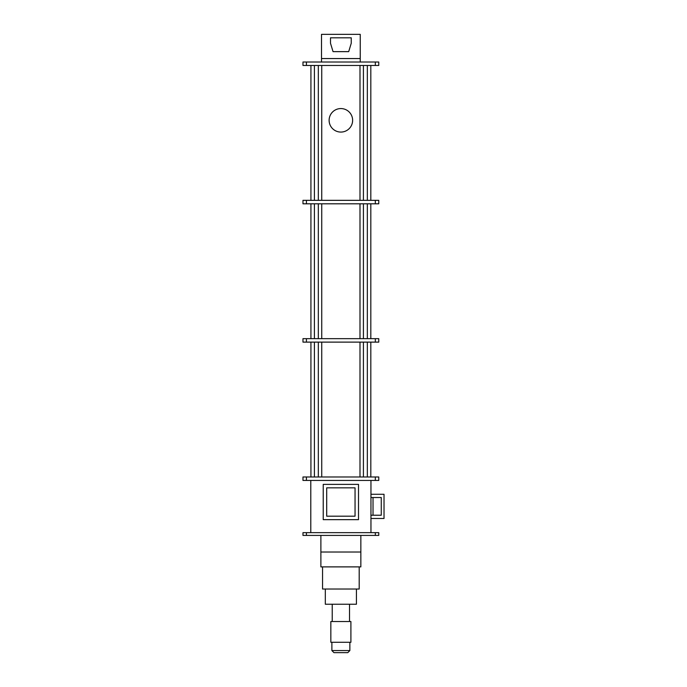 <?xml version="1.0" encoding="UTF-8"?>
<svg xmlns="http://www.w3.org/2000/svg" width="687" height="687" viewBox="0 0 687 687"><rect width="100%" height="100%" fill="white"/><g stroke="black" fill="none" stroke-linecap="round" stroke-linejoin="round"><path stroke-width="1.03" d="M349.863 650.572L347.785 652.65L333.959 652.65L331.881 650.572L349.863 650.572L349.863 642.276M331.881 650.572L331.881 642.276M356.433 589.025L356.433 604.234L325.312 604.234L325.312 589.025M340.872 132.076A11.756 11.756 0 0 0 352.629 120.319A11.756 11.756 0 0 0 340.872 108.563A11.756 11.756 0 0 0 329.116 120.319A11.756 11.756 0 0 0 340.872 132.076M310.928 476.984L310.928 342.117M310.928 200.338L310.928 65.471M310.928 338.657L310.928 203.799M370.954 532.657L370.954 480.436M310.79 532.657L310.79 480.436M306.428 532.657L378.769 532.657L378.769 535.422L302.976 535.422L302.976 532.657L306.428 532.657L306.428 535.422M359.997 200.338L359.997 65.471M321.739 200.338L321.739 65.471M321.507 58.558L360.237 58.558L360.237 34.35L321.507 34.35L321.507 62.01M333.049 51.637L330.499 43.272L330.499 37.811L351.246 37.811L351.246 43.272L348.695 51.637L333.049 51.637M363.414 338.657L363.414 203.799M359.997 338.657L359.997 203.799M367.33 338.657L367.33 203.799M314.414 338.657L314.414 203.799M318.33 338.657L318.33 203.799M321.739 338.657L321.739 203.799M318.33 200.338L318.33 65.471M314.414 200.338L314.414 65.471M367.33 200.338L367.33 65.471M363.414 200.338L363.414 65.471M378.769 65.471L302.976 65.471L302.976 62.01L378.769 62.01L378.769 65.471M378.769 203.799L302.976 203.799L302.976 200.338L378.769 200.338L378.769 203.799M306.428 342.117L378.769 342.117L378.769 338.657L302.976 338.657L302.976 342.117L306.428 342.117L306.428 338.657M359.997 476.984L359.997 342.117M321.739 476.984L321.739 342.117M318.33 476.984L318.33 342.117M314.414 476.984L314.414 342.117M367.33 476.984L367.33 342.117M363.414 476.984L363.414 342.117M306.428 476.984L302.976 476.984L302.976 480.436L306.428 480.436L306.428 476.984L378.769 476.984L378.769 480.436L306.428 480.436M360.237 58.558L360.237 62.01M351.246 43.272L351.246 37.811M323.233 519.655L358.511 519.655L358.511 484.378L323.233 484.378L323.233 519.655M326.694 487.839L326.694 516.195L355.05 516.195L355.05 487.839L326.694 487.839M373.024 497.525L381.268 497.525L381.268 515.224L373.024 515.224L373.024 497.525L370.954 497.525M373.024 515.224L370.954 515.224M370.954 494.271L384.024 494.271L384.024 518.479L370.954 518.479M320.881 535.422L320.881 566.887L322.547 566.887L322.547 589.025L359.198 589.025L359.198 566.887L322.547 566.887M360.855 535.422L360.855 552.022L320.881 552.022M360.855 552.022L360.855 566.887L359.198 566.887M349.52 621.529L349.52 604.234M332.225 621.529L332.225 604.234M350.902 621.529L330.842 621.529L330.842 642.276L350.902 642.276L350.902 621.529M375.317 65.471L375.317 62.01M306.428 65.471L306.428 62.01M375.317 203.799L375.317 200.338M306.428 203.799L306.428 200.338M375.317 342.117L375.317 338.657M375.317 480.436L375.317 476.984M375.317 532.657L375.317 535.422M370.817 338.657L370.817 203.799M370.817 200.338L370.817 65.471M370.817 476.984L370.817 342.117"/></g></svg>
